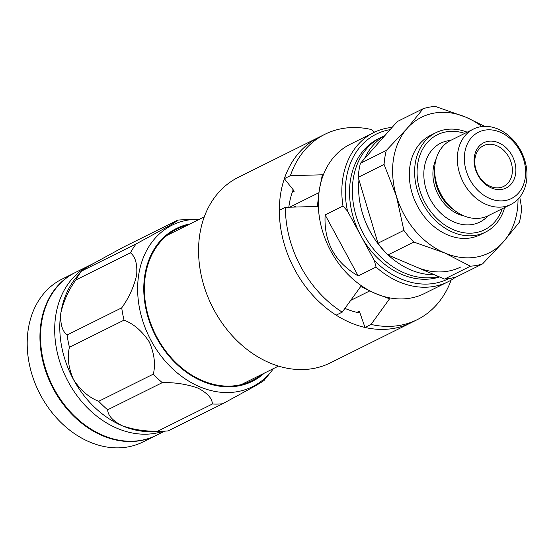 <?xml version="1.0" encoding="UTF-8"?>
<svg xmlns="http://www.w3.org/2000/svg" width="554" height="554" viewBox="0 0 554 554"><rect width="100%" height="100%" fill="white"/><g stroke="black" fill="none" stroke-linecap="round" stroke-linejoin="round"><path stroke-width="0.83" d="M325.129 214.91C323.73 241.939 334.755 262.284 358.209 275.934L325.129 214.91L342.981 206.033A83.342 64.95 -116.4 0 1 373.701 132.586A83.342 64.95 -116.4 0 1 392.094 127.413M342.213 312.144A103.55 80.697 -116.4 0 1 285.386 207.321L279.327 210.333A103.55 80.697 -116.4 0 0 336.16 315.157L342.213 312.144L360.737 286.487L375.467 293.516A83.342 64.95 -116.4 0 1 319.319 189.939A83.342 64.95 -116.4 0 1 350.176 144.282L373.701 132.586M455.637 277.097A83.342 64.95 -116.4 0 1 447.923 281.834A83.342 64.95 -116.4 0 1 398.991 281.82A83.342 64.95 -116.4 0 1 376.062 267.056L374.338 260.553A80.822 62.983 63.6 0 0 400.771 278.849A80.822 62.983 63.6 0 0 448.733 278.607M358.209 275.934L376.062 267.056M438.685 276.571A75.766 59.043 -116.4 0 1 404.316 272.921A75.766 59.043 -116.4 0 1 353.57 205.07A75.766 59.043 -116.4 0 1 381.325 137.254A75.766 59.043 -116.4 0 1 384.497 135.827M439.571 276.952A75.766 59.043 -116.4 0 1 401.484 274.327A75.766 59.043 -116.4 0 1 360.938 235.838A75.766 59.043 -116.4 0 1 378.486 138.666L381.325 137.254M373.583 237.382A66.93 52.159 -116.4 0 1 364.283 218.692M434.398 274.749A75.766 59.043 -116.4 0 1 410.556 269.819A75.766 59.043 -116.4 0 1 388.264 255.082M385.12 251.994A75.766 59.043 -116.4 0 1 358.964 179.905M364.567 158.617A75.766 59.043 -116.4 0 1 384.864 135.605M292.311 192.169L294.306 191.178L284.341 178.679L290.393 175.666L322.359 174.801L319.319 189.939L317.345 206.448L285.386 207.321M460.706 267.021A75.766 59.043 -116.4 0 1 416.22 267M390.134 129.643A80.822 62.983 63.6 0 0 347.538 211.129L342.981 206.033M347.538 211.129L374.338 260.553M447.923 281.834L424.399 293.537A83.342 64.95 -116.4 0 1 375.467 293.516L389.573 298.779L371.048 324.436L364.989 327.449L359.345 311.154L356.942 312.352M451.15 280.082A103.55 80.697 -116.4 0 1 417.204 319.679A103.55 80.697 -116.4 0 1 371.048 324.436M417.204 319.679L411.151 322.691A103.55 80.697 -116.4 0 1 364.989 327.449M350.696 300.406L369.719 290.947M318.903 192.688L289.721 207.196M374.58 132.157L371.145 129.484A103.55 80.697 -116.4 0 0 324.983 134.248L238.158 177.432A103.55 80.697 -116.4 0 0 200.229 270.11A103.55 80.697 -116.4 0 0 269.583 362.835A103.55 80.697 -116.4 0 0 330.371 362.863L411.151 322.691A103.55 80.697 -116.4 0 1 350.357 322.663A103.55 80.697 -116.4 0 1 281.003 229.938A103.55 80.697 -116.4 0 1 318.931 137.26A103.55 80.697 -116.4 0 0 284.341 178.679M290.393 175.666A103.55 80.697 -116.4 0 1 324.983 134.248M359.968 312.975A83.342 64.95 -116.4 0 1 345.287 308.53A83.342 64.95 -116.4 0 1 344.941 308.377M288.807 207.224A83.342 64.95 -116.4 0 1 293.184 189.787M293.253 205.444A83.342 64.95 -116.4 0 1 295.871 207.03M504.652 207.535A55.559 43.302 -116.4 0 1 485.339 232.202A55.559 43.302 -116.4 0 1 452.715 232.188A55.559 43.302 -116.4 0 1 415.5 182.432A55.559 43.302 -116.4 0 1 435.853 132.704A55.559 43.302 -116.4 0 1 467.181 132.184M485.339 232.202L480.048 234.834A55.559 43.302 -116.4 0 1 447.431 234.82A55.559 43.302 -116.4 0 1 410.216 185.064A55.559 43.302 -116.4 0 1 430.562 135.335L435.853 132.704M502.243 208.733A53.039 41.328 -116.4 0 1 453.456 229.737A53.039 41.328 -116.4 0 1 417.439 165.875A53.039 41.328 -116.4 0 1 464.771 133.382M510.885 204.433L488.212 215.707A42.076 32.79 -116.4 0 1 463.511 215.7A42.076 32.79 -116.4 0 1 435.333 178.021A42.076 32.79 -116.4 0 1 450.741 140.363L473.414 129.082A42.076 32.79 -116.4 0 1 498.115 129.096A42.076 32.79 -116.4 0 1 526.3 166.775A42.076 32.79 -116.4 0 1 510.885 204.433A42.076 32.79 -116.4 0 1 486.183 204.419A42.076 32.79 -116.4 0 1 458.006 166.747A42.076 32.79 -116.4 0 1 473.414 129.082M489.736 198.491A37.028 28.856 63.6 0 0 525.178 178.222A37.028 28.856 63.6 0 0 500.234 132.205A37.028 28.856 63.6 0 0 464.792 152.475A37.028 28.856 63.6 0 0 489.736 198.491M491.405 187.958A25.255 19.681 -116.4 0 1 474.39 156.567A25.255 19.681 -116.4 0 1 498.565 142.738A25.255 19.681 -116.4 0 1 515.58 174.129A25.255 19.681 -116.4 0 1 491.405 187.958M496.793 145.709A22.728 17.714 63.6 0 0 483.448 145.702A22.728 17.714 63.6 0 0 475.124 166.048A22.728 17.714 63.6 0 0 490.345 186.4A22.728 17.714 63.6 0 0 503.69 186.407A22.728 17.714 63.6 0 0 512.014 166.061A22.728 17.714 63.6 0 0 496.793 145.709M518.025 199.191A75.766 59.043 63.6 0 1 503.447 241.8L482.569 263.905A83.342 64.95 63.6 0 1 470.429 266.197L444.564 252.908A75.766 59.043 63.6 0 0 503.447 241.8L519.417 222.14A83.342 64.95 63.6 0 0 521.626 208.152L519.791 197.176M482.569 263.905L456.683 276.778A83.342 64.95 -116.4 0 1 444.537 279.071L387.911 254.93A83.342 64.95 -116.4 0 1 377.98 243.227L403.866 230.353A83.342 64.95 63.6 0 0 413.796 242.056L387.911 254.93M481.897 126.554A75.766 59.043 63.6 0 0 466.053 117.261L484.708 126.36M423.131 108.702A83.342 64.95 63.6 0 1 435.278 106.41L466.053 117.261A75.766 59.043 63.6 0 0 407.169 128.362L423.131 108.702L397.246 121.575L360.405 163.34L386.29 150.466L407.169 128.362A75.766 59.043 63.6 0 0 396.422 196.185L384.074 164.455L358.189 177.328A83.342 64.95 -116.4 0 1 360.405 163.34M386.29 150.466A83.342 64.95 63.6 0 0 384.074 164.455M403.866 230.353L396.422 196.185A75.766 59.043 63.6 0 0 444.564 252.908L413.796 242.056M358.189 177.328L377.98 243.227M470.429 266.197L444.537 279.071M74.998 272.672A90.918 70.857 63.6 0 0 74.714 272.817L61.958 279.161A90.918 70.857 63.6 0 0 28.302 328.958A90.918 70.857 63.6 0 0 60.732 422.28A90.918 70.857 63.6 0 0 142.932 441.974L155.688 435.631A90.918 70.857 63.6 0 0 155.972 435.492M74.714 272.817A90.918 70.857 63.6 0 0 41.051 322.615A90.918 70.857 63.6 0 0 73.488 415.936A90.918 70.857 63.6 0 0 155.688 435.631M75.829 279.985A95.974 74.79 63.6 0 1 81.507 271.093L75.732 278.115A90.918 70.857 -116.4 0 0 60.892 312.754C60.081 323.688 62.152 331.105 67.117 334.997A95.974 74.79 63.6 0 0 69.437 347.296C67.055 357.088 68.405 367.842 73.495 379.559C80.565 390.279 88.972 397.53 98.709 401.297A95.974 74.79 63.6 0 0 107.67 409.801C107.905 415.493 112.732 420.811 122.15 425.742C133.611 429.696 145.494 431.504 157.786 431.164A95.974 74.79 63.6 0 0 163.596 431.213L152.073 431.628A90.918 70.857 -116.4 0 1 122.15 425.742A90.918 70.857 -116.4 0 1 73.495 379.559A90.918 70.857 -116.4 0 1 60.892 312.754C63.724 300.774 68.703 289.853 75.829 279.985L130.439 252.832C135.384 256.682 137.461 264.092 136.658 275.075C133.819 287.069 128.84 297.99 121.728 307.837A95.974 74.79 -116.4 0 0 124.048 320.136C133.791 323.91 142.191 331.16 149.261 341.887C154.351 353.597 155.702 364.352 153.32 374.137A95.974 74.79 -116.4 0 0 162.28 382.648C174.545 382.302 186.421 384.109 197.903 388.063C207.355 393.028 212.189 398.347 212.397 404.005A95.974 74.79 -116.4 0 0 222.743 403.734L254.127 386.574C261.772 382.128 265.179 379.912 264.341 379.94M187.446 225.215A84.61 65.933 63.6 0 0 176.726 229.134A84.61 65.933 63.6 0 0 145.737 304.866A84.61 65.933 63.6 0 0 202.404 380.626A84.61 65.933 63.6 0 0 252.07 380.646A84.61 65.933 63.6 0 0 261.675 374.462M55.795 315.288A90.918 70.857 63.6 0 0 84.914 405.196A90.918 70.857 63.6 0 0 163.375 431.22A90.918 70.857 -116.4 0 1 117.046 428.284A90.918 70.857 -116.4 0 1 56.148 346.866A90.918 70.857 -116.4 0 1 89.45 265.484A90.918 70.857 63.6 0 0 55.795 315.288M177.709 220.146C178.547 220.118 175.14 222.334 167.488 226.78L136.118 243.933L81.507 271.093C80.669 271.121 84.076 268.912 91.729 264.459L123.099 247.306L177.709 220.146A95.974 74.79 -116.4 0 1 182.245 219.82L195.396 219.349A90.205 70.296 -116.4 0 0 138.735 274.576A90.205 70.296 -116.4 0 0 199.509 386.685A90.205 70.296 -116.4 0 0 271.141 371.658L264.223 380.162M163.596 431.213A95.974 74.79 63.6 0 0 168.132 430.887L222.743 403.734M130.439 252.832A95.974 74.79 -116.4 0 1 136.118 243.933M67.117 334.997L121.728 307.837M124.048 320.136L69.437 347.296M98.709 401.297L153.32 374.137M162.28 382.648L107.67 409.801M157.786 431.164L212.397 404.005M164.663 431.164L156.256 435.354A90.918 70.857 -116.4 0 1 102.878 435.326A90.918 70.857 -116.4 0 1 41.979 353.909A90.918 70.857 -116.4 0 1 75.282 272.533L93.169 263.635M488.053 215.79A44.029 34.313 -116.4 0 1 454.024 222.029A44.029 34.313 -116.4 0 1 423.858 176.304A44.029 34.313 -116.4 0 1 450.582 140.439M464.37 216.053A37.125 28.933 -116.4 0 1 458.373 214.176A37.125 28.933 -116.4 0 1 436.081 159.164M454.522 210.388A37.125 28.933 -116.4 0 1 434.655 170.438M190.05 223.92A85.33 66.494 63.6 0 0 144.054 296.03A85.33 66.494 63.6 0 0 202.3 381.27A85.33 66.494 63.6 0 0 264.279 373.167M204.274 216.843L167.121 235.318M278.503 366.09L241.35 384.566M199.274 219.329L195.396 219.349M273.496 368.583L271.141 371.658"/></g></svg>

